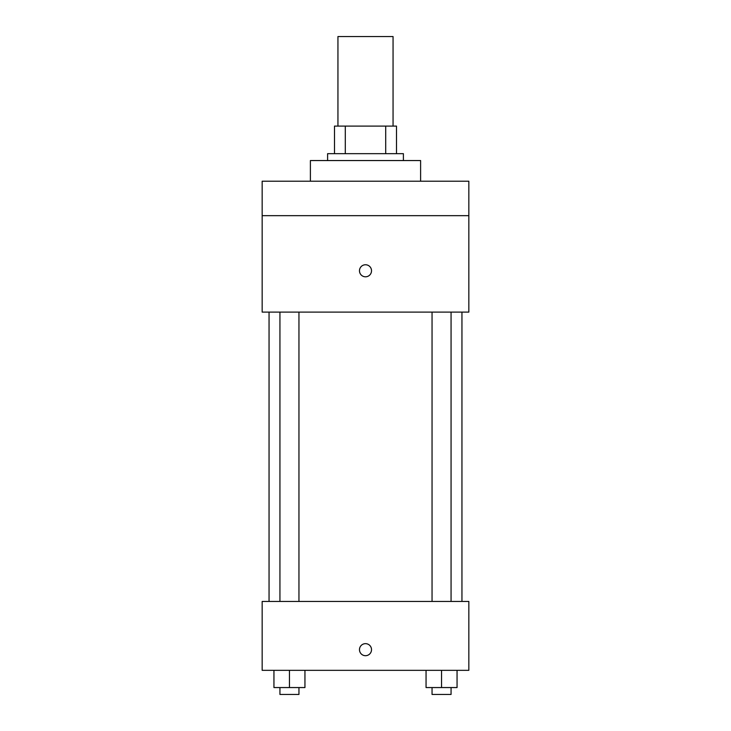 <?xml version="1.0" encoding="UTF-8"?>
<svg xmlns="http://www.w3.org/2000/svg" width="731" height="731" viewBox="0 0 731 731"><rect width="100%" height="100%" fill="white"/><g stroke="black" fill="none" stroke-linecap="round" stroke-linejoin="round"><path stroke-width="1.1" d="M393.059 126.107L393.059 36.55L337.941 36.55L337.941 126.107M345.288 153.665L345.288 126.107L334.496 126.107L334.496 153.665L334.496 126.107M345.288 126.107L396.504 126.107L396.504 153.665M385.712 153.665L385.712 126.107M327.607 160.555L327.607 153.665L403.393 153.665L403.393 160.555M420.608 181.215L420.608 160.555L310.392 160.555L310.392 181.215M262.164 181.215L468.836 181.215L468.836 215.663L262.164 215.663L262.164 181.215M468.836 215.663L468.836 312.11L262.164 312.11L262.164 215.663M365.5 276.802A6.031 6.031 0 0 1 360.282 267.765A6.031 6.031 0 0 1 370.718 267.765A6.031 6.031 0 0 1 365.5 276.802M262.164 601.449L468.836 601.449L468.836 670.336L262.164 670.336L262.164 601.449M365.5 655.698A6.031 6.031 0 0 1 360.282 646.661A6.031 6.031 0 0 1 370.718 646.661A6.031 6.031 0 0 1 365.5 655.698M426.054 670.336L426.054 687.56L457.058 687.56L457.058 670.336L457.058 687.56M441.551 687.56L441.551 670.336M451.064 687.56L451.064 694.45L432.048 694.45L432.048 687.56M273.942 670.336L273.942 687.56L304.946 687.56L304.946 670.336L304.946 687.56M289.449 687.56L289.449 670.336M298.952 687.56L298.952 694.45L279.936 694.45L279.936 687.56M461.946 601.449L461.946 312.11M269.054 601.449L269.054 312.11M432.048 312.11L432.048 601.449M451.064 312.11L451.064 601.449M298.952 601.449L298.952 312.11M279.936 601.449L279.936 312.11"/></g></svg>
